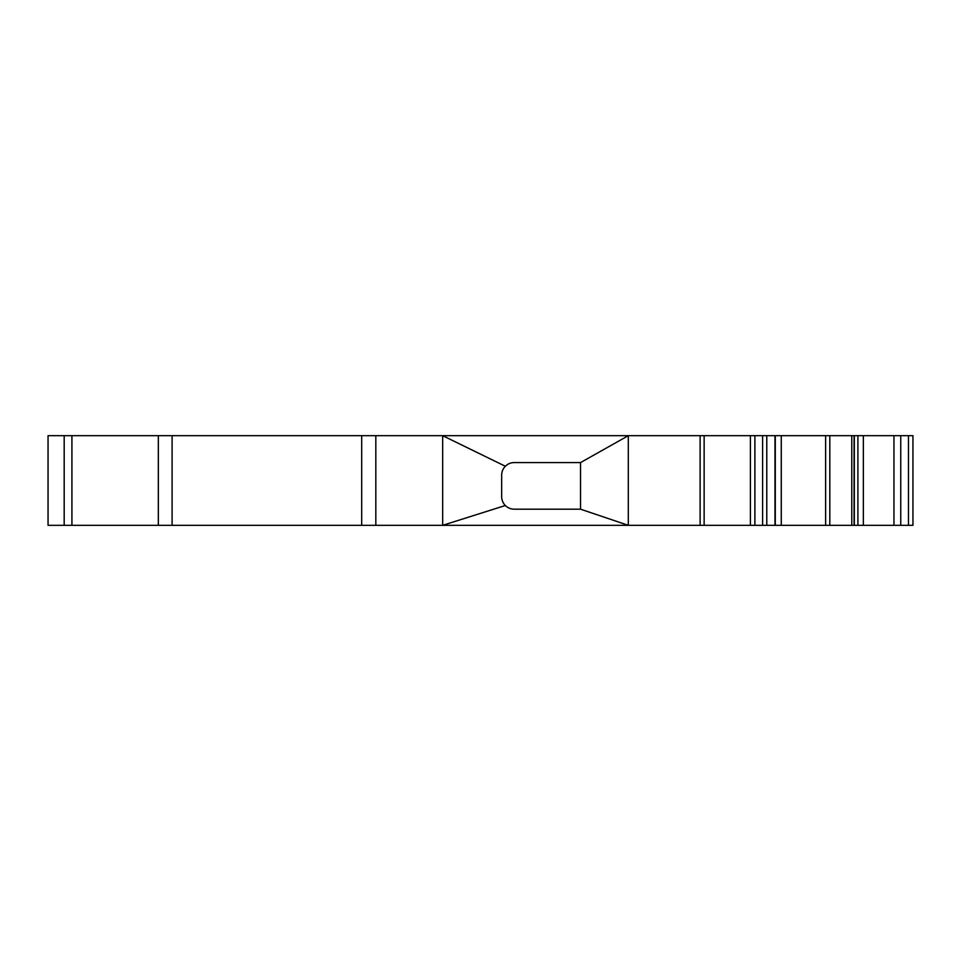 <?xml version="1.0" encoding="UTF-8"?>
<svg xmlns="http://www.w3.org/2000/svg" width="961" height="961" viewBox="0 0 961 961"><rect width="100%" height="100%" fill="white"/><g stroke="black" fill="none" stroke-linecap="round" stroke-linejoin="round"><path stroke-width="1.44" d="M580.54 509.186L514.219 509.186A12.553 12.553 0 0 1 501.666 496.633L501.666 475.118A12.553 12.553 0 0 1 514.219 462.577L580.54 462.577L580.54 509.186L628.302 525.319L361.684 525.319L361.684 435.681L48.05 435.681L48.05 525.319L64.183 525.319L64.183 435.681L64.183 525.319L71.919 525.319L71.919 435.681M912.95 523.517L912.95 435.681L912.95 525.319L825.619 525.319L825.619 435.681L361.684 435.681M505.342 466.253L442.673 435.681L442.673 525.319L505.342 505.51M825.619 525.319L628.302 525.319L628.302 435.681L580.54 462.577M825.619 435.681L854.077 435.681L854.077 525.319M361.684 525.319L71.919 525.319M912.95 448.234L912.95 435.681L854.077 435.681M375.823 525.319L375.823 435.681M781.269 525.319L781.269 435.681M851.782 525.319L851.782 435.681M829.811 525.319L829.811 435.681M700.125 525.319L700.125 435.681M704.137 525.319L704.137 435.681M750.409 525.319L750.409 435.681M754.89 525.319L754.89 435.681M762.602 525.319L762.602 435.681M766.782 525.319L766.782 435.681M774.974 525.319L774.974 435.681M854.317 525.319L854.317 435.681M857.909 525.319L857.909 435.681M863.35 525.319L863.35 435.681M893.958 525.319L893.958 435.681M900.757 525.319L900.757 435.681M908.469 525.319L908.469 435.681M158.337 525.319L158.337 435.681M172.103 525.319L172.103 435.681M775.287 435.681L775.287 525.319"/></g></svg>
